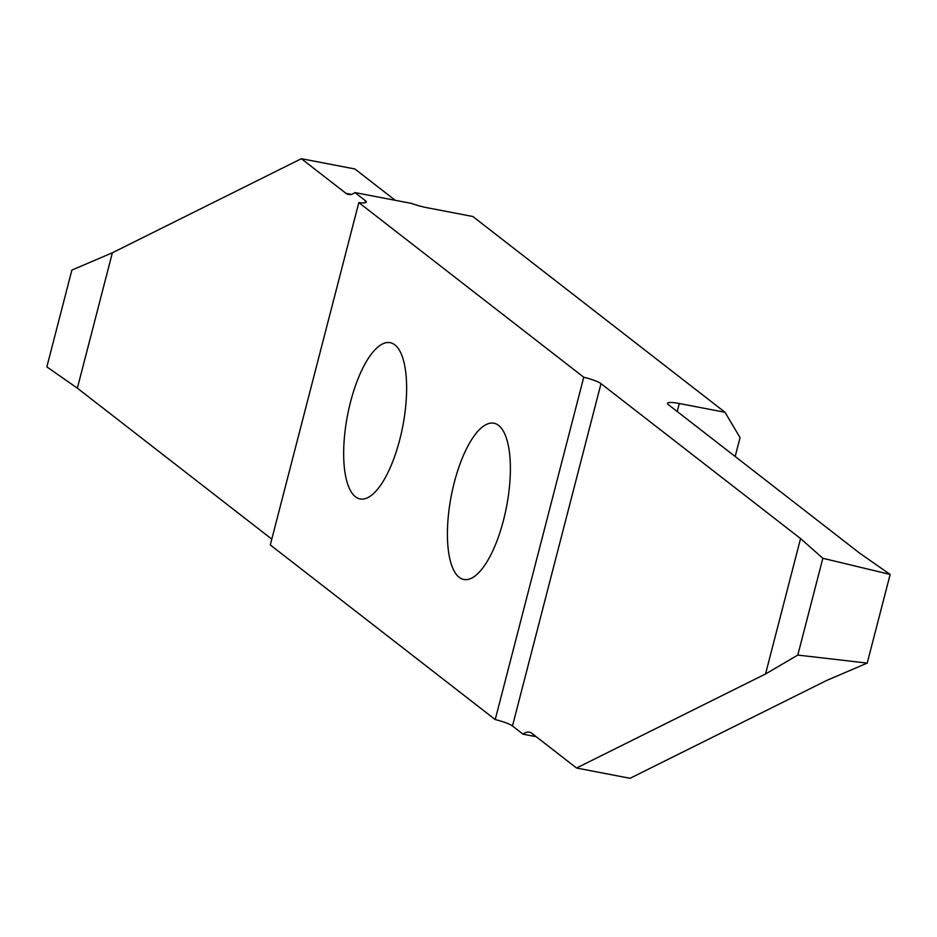 <?xml version="1.0" encoding="UTF-8"?>
<svg xmlns="http://www.w3.org/2000/svg" width="937" height="937" viewBox="0 0 937 937"><rect width="100%" height="100%" fill="white"/><g stroke="black" fill="none" stroke-linecap="round" stroke-linejoin="round"><path stroke-width="1.41" d="M454.34 482.286A79.551 28.145 100.9 0 1 493.869 423.219A79.551 28.145 100.9 0 1 503.45 520.422A79.551 28.145 100.9 0 1 463.909 579.488A79.551 28.145 100.9 0 1 454.34 482.286M350.59 401.739A79.551 28.145 100.9 0 1 390.132 342.673A79.551 28.145 100.9 0 1 399.701 439.863A79.551 28.145 100.9 0 1 360.159 498.941A79.551 28.145 100.9 0 1 350.59 401.739M735.17 456.506L740.054 437.614L725.004 412.268L679.302 403.507A17.932 2.975 14.5 0 0 667.472 403.32A17.932 2.975 14.5 0 0 668.362 404.643L859.639 553.146L890.15 574.428L822.838 558.276L800.561 538.564L601.004 383.643A17.932 2.975 14.5 0 0 583.751 377.224L495.216 719.569A17.932 2.975 -165.5 0 1 512.469 725.988L523.022 734.175L536.198 736.693M495.216 719.569L270.289 544.936L358.824 202.591L583.751 377.224M351.48 194.392L345.952 193.327L301.363 158.704L112.381 252.767L71.88 270.079L46.85 366.882L77.361 388.164L271.789 539.126M301.363 158.704L354.889 168.976L395.238 200.307M358.824 202.591A17.932 2.975 14.5 0 0 366.332 202.087A17.932 2.975 14.5 0 0 365.442 200.752L354.9 192.565L411.648 203.446A17.932 2.975 14.5 0 0 427.131 207.733L472.834 216.494L725.004 412.268M345.952 193.327A44.824 15.859 -79.1 0 0 348.576 194.556A44.824 15.859 -79.1 0 0 354.9 192.565M576.548 768.024L630.074 778.296L826.727 680.426L867.217 663.103L797.797 655.08L765.541 673.972L576.548 768.024L531.958 733.413A44.824 15.859 -79.1 0 0 529.335 732.184A44.824 15.859 -79.1 0 0 523.022 734.175M800.561 538.564L765.541 673.972M822.838 558.276L797.797 655.08M890.15 574.428L867.217 663.103M77.361 388.164L112.381 252.767M512.469 725.988L601.004 383.643M677.228 411.53L679.302 403.507M365.442 200.752L364.915 202.814"/></g></svg>

